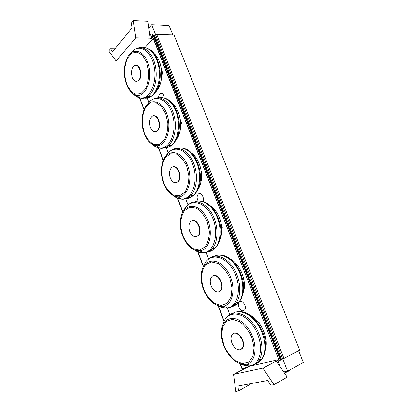 <?xml version="1.0" encoding="UTF-8"?>
<svg xmlns="http://www.w3.org/2000/svg" width="412" height="412" viewBox="0 0 412 412"><rect width="100%" height="100%" fill="white"/><g stroke="black" fill="none" stroke-linecap="round" stroke-linejoin="round"><path stroke-width="0.62" d="M243.61 310.7C240.49 312.013 236.689 304.844 239.068 302.181C241.623 298.515 247.483 306.579 244.651 309.932L243.61 310.7M198.182 201.066C196.766 198.393 196.771 196.107 198.198 194.207C200.783 191.333 205.022 198.115 202.766 201.576M158.656 97.773C158.579 95.754 159.073 94.302 160.139 93.411C162.426 92.576 163.796 94.116 164.244 98.025M156.72 34.423L173.993 34.938L299.678 350.092L283.992 358.471L282.647 358.77L155.813 35.442L156.72 34.423L283.992 358.471M147.331 98.02L148.995 102.387M168.194 152.847L166.283 147.831L168.204 152.831M188.001 204.867L185.704 198.836L188.016 204.857M206.201 252.613L208.627 258.993L206.185 252.613M227.29 307.996L229.798 314.588L227.275 307.996M242.004 368.946L240.005 363.657L242.004 368.946L249.399 366.103L249.301 365.841L249.451 366.191L278.79 359.635M153.202 38.383L144.859 47.771M287.612 371.197L303.294 362.416L298.612 350.663L282.859 359.073L287.612 371.197L283.703 371.969M251.634 383.479L238.563 390.921L237.904 386.044L267.671 380.482L270.828 385.23L273.975 384.674L262.918 368.132L276.241 361.051L287.226 377.119L273.975 384.674M246.814 367.107L248.477 366.737L233.542 374.405L235.839 391.4L238.563 390.921M233.542 374.405L262.918 368.132M276.241 361.051L278.914 359.954M280.67 359.563L282.859 359.073M277.698 360.227L280.387 367.118M244.131 368.153L244.378 368.807M154 36.055L155.478 34.381L172.813 34.902L169.054 25.472L151.688 24.715L148.887 27.975M152.811 37.394L151.987 38.326L150.215 38.28L147.944 21.306L133.323 20.6L131.31 23.087L132.015 27.98L112.594 51.654L110.478 48.801L114.902 48.837M150.323 38.156L135.795 37.801L133.323 20.6M110.478 48.801L108.706 50.985L116.107 61.028L125.959 60.95M135.795 37.801L116.107 61.028M155.478 34.381L151.688 24.715M151.987 38.326L149.422 31.745M153.753 115.782C158.759 114.582 161.859 127.596 157.343 130.882L155.463 131.66M180.657 125.531L181.548 122.982L180.332 119.851M180.631 123.075L181.548 122.982M157.044 130.872L156.987 130.923C154.392 132.551 152.188 131.361 150.375 127.344C148.964 122.699 149.458 119.089 151.863 116.514C156.91 111.904 162.307 126.742 157.044 130.872M192.399 220.714C197.528 218.628 202.761 231.261 198.455 235.453L196.565 236.591M221.852 228.614L222.295 227.64L221.594 225.848M221.8 227.774L222.295 227.64M197.111 236.349C194.145 237.415 191.662 235.741 189.675 231.317C188.366 227.347 188.634 224.174 190.488 221.805C195.185 216.151 203.193 230.426 198.105 235.546L197.111 236.349M233.728 333.457C238.703 330.285 246.51 343.124 242.55 348.14L240.969 349.453M266.039 340.214L266.003 339.91M259.895 324.223L259.308 322.709L258.545 322.395M258.927 322.884L259.308 322.709M240.191 349.767C236.818 350.097 234.052 347.846 231.894 343.011C230.705 339.601 230.777 336.846 232.111 334.74C236.148 328.292 246.767 342.331 242.21 348.305L240.191 349.767M135.847 65.41C140.744 64.56 142.954 77.935 138.396 80.762L136.619 81.344M157.956 87.432L158.491 86.659M161.638 76.503L162.797 72.759L161.36 69.067M161.689 72.79L162.797 72.759M138.592 80.283L138.035 80.773C135.723 82.076 133.797 80.963 132.252 77.441C130.805 72.419 131.407 68.593 134.07 65.951C138.859 62.094 143.237 75.896 138.592 80.283M173.385 166.86C178.494 165.248 182.604 178.015 178.159 181.774L176.223 182.753M201.566 175.564L202.215 173.931L201.262 171.485M201.514 174.06L202.215 173.931M177.34 182.233C174.549 183.634 172.195 182.217 170.28 177.979C168.915 173.673 169.301 170.28 171.433 167.787C176.382 162.601 183.083 177.232 177.804 181.841L177.34 182.233M213.39 275.752C218.494 273.135 224.983 285.794 220.832 290.424L219.05 291.686M244.301 282.998L244.532 282.555L244.146 281.561M244.27 282.653L244.532 282.555M238.218 266.348L237.714 265.652M218.957 291.727C215.785 292.443 213.159 290.486 211.083 285.856C209.837 282.179 210.002 279.218 211.583 276.972C215.986 270.869 225.343 284.955 220.482 290.553L218.957 291.727M152.043 34.886L279.212 360.716L152.043 34.886L152.847 34.505L280.361 360.33L280.69 359.506L282.622 358.697M281.437 359.125L154.876 36.148L154.088 36.174L280.69 359.506M152.847 34.505L154.088 36.174M154.876 36.148L155.901 35.669M279.429 360.665L280.361 360.33M284.465 373.081C287.293 371.933 289.173 370.944 290.105 370.11M285.964 371.521L283.966 372.35M171.861 102.969C178.968 108.14 182.717 123.162 179.431 133.442C178.494 136.547 177.15 139.045 175.394 140.93M176.789 138.339L178.859 134.152M165.31 147.414C171.057 147.372 175.27 143.33 177.943 135.291C182.516 121.344 175.224 100.662 165.099 98.329M159.12 97.809C166.134 96.073 174.219 103.587 177.227 115.211C180.291 126.808 177.618 140.08 171.474 145.287C169.085 147.311 166.505 148.181 163.724 147.903M153.609 144.906C158.646 149.216 163.564 149.479 168.359 145.699C174.909 140.152 177.376 125.372 173.437 113.357C169.574 101.285 160.371 95.002 153.418 98.993M147.82 103.953C154.572 93.189 168.379 98.865 172.71 115.442C177.273 131.902 169.656 149.592 159.568 148.052C156.921 147.733 154.423 146.415 152.069 144.107M147.96 140.332C150.437 143.484 153.182 145.251 156.189 145.627C165.794 147.099 172.355 128.827 166.839 113.995C161.566 98.998 148.166 97.634 143.742 110.442C141.234 117.817 141.368 125.459 144.143 133.375C146.976 140.549 150.993 144.633 156.189 145.627L159.568 148.052C162.596 148.531 165.526 147.748 168.359 145.699L171.474 145.287C174.42 143 176.573 139.668 177.943 135.291L179.431 133.442C181.805 124.048 180.6 115.355 175.816 107.362M144.293 133.112L142.294 124.208C142.119 117.889 143.17 112.373 145.446 107.661L150.092 103.17L155.777 102.691L161.38 106.466L165.706 113.81L167.823 123.219C167.921 129.893 166.716 135.553 164.203 140.204L159.326 144.293L153.661 144.262C149.855 142.171 146.734 138.453 144.293 133.112M209.837 205.413C217.752 209.971 223.438 224.02 221.527 234.665L219.158 241.653M220.188 238.234L220.863 236.004M209.095 251.181C215.054 250.017 218.844 245.222 220.472 236.802C223.283 221.862 212.618 202.287 201.623 201.355M195.025 201.756C202.179 198.908 211.783 205.027 216.748 216.238C221.759 227.403 220.997 241.432 215.224 247.89C212.999 250.383 210.393 251.742 207.396 251.974M195.757 250.331C201.973 254.214 207.447 253.704 212.185 248.812C218.396 241.87 218.654 226.131 212.53 214.688C206.479 203.168 195.772 198.697 189.067 204.089M183.824 210.517C189.098 198.115 204.522 200.603 211.974 216.501C219.678 232.26 214.523 252.355 203.384 252.783C200.196 252.989 197.039 251.933 193.908 249.615M188.284 245.32C191.868 249.203 195.638 251.032 199.604 250.82C210.069 250.403 214.101 230.416 205.979 216.516C198.11 202.426 183.912 203.43 180.997 216.954C179.647 222.944 180.142 229.154 182.48 235.592C186.543 245.449 192.25 250.527 199.604 250.82L203.384 252.783C206.613 252.69 209.543 251.366 212.185 248.812L215.224 247.89C217.933 245.083 219.684 241.391 220.472 236.802L221.527 234.665C222.629 225.92 220.631 217.953 215.543 210.769M182.681 235.432L180.605 226.203C180.528 219.946 181.816 214.76 184.463 210.645L189.772 207.298L196.179 208.148C200.613 210.887 204.264 215.311 207.143 221.414L209.342 231.189C209.322 237.786 207.849 243.085 204.929 247.076L199.357 249.96L192.986 248.596C188.753 245.645 185.318 241.257 182.681 235.432M248.76 314.521C258.221 318.09 267.038 333.22 266.224 345.06L265.297 350.468M256.784 362.766C262.068 360.691 264.998 355.695 265.575 347.785C266.852 331.186 251.531 310.617 239.568 311.704M232.898 313.274C239.769 309.005 250.918 313.867 258.144 325.042C265.421 336.156 267.053 351.4 261.867 358.991C260.121 361.561 257.881 363.214 255.157 363.94M242.586 364.234C249.44 367.21 254.884 365.964 258.921 360.505C264.514 352.337 262.042 335.317 253.555 324.089C245.145 312.77 233.171 309.865 227.239 316.766M223.062 324.435C226.183 310.555 242.282 310.303 252.983 325.598C263.932 340.719 262.542 363.193 250.96 365.562C247.674 366.325 244.187 365.722 240.51 363.765M223.644 345.204C227.929 357.111 238.754 366.33 246.7 364.115C257.289 361.911 257.938 340.698 247.488 327.447C237.276 313.99 222.98 316.153 221.527 329.955C220.94 334.817 221.635 339.915 223.613 345.251C226.028 352.569 232.852 360.021 236.174 361.736C239.799 363.981 243.307 364.774 246.7 364.115L250.96 365.562C254.06 364.981 256.712 363.296 258.921 360.505L261.867 358.991C264.092 355.973 265.328 352.234 265.575 347.785L266.224 345.06C266.312 335.847 263.186 327.638 256.856 320.428M223.86 345.21L221.713 335.631L222.583 327.118L226.368 321.252L232.43 319.238L239.65 321.618C244.61 325.387 248.652 330.63 251.784 337.34L254.07 347.507L252.963 356.37L248.75 362.076L242.395 363.554L235.226 360.66C230.509 356.73 226.718 351.575 223.86 345.21M153.954 53.452C160.901 58.88 163.863 75.061 159.81 85.279C158.641 88.389 157.101 90.779 155.19 92.453M156.606 90.259L159.253 85.861M138.396 80.762L138.092 80.963M145.451 97.659C150.833 98.118 155.046 94.585 158.1 87.066C163.61 73.444 157.631 51.392 147.748 48.642M142.253 47.833C149.123 46.51 156.524 54.745 158.708 66.682C160.948 78.589 157.523 91.619 151.281 96.187C148.948 97.896 146.502 98.514 143.948 98.035M134.58 94.564C139.009 98.921 143.525 99.524 148.14 96.367C154.742 91.536 158.074 77.126 155.087 64.756C152.183 52.334 143.726 45.135 136.805 48.528M131.237 52.818C138.411 42.827 151.219 50.006 154.227 66.878C157.456 83.646 149.118 100.276 139.663 97.86C137.335 97.345 135.177 95.981 133.184 93.761M129.61 90.243C131.639 93.004 133.915 94.662 136.434 95.218C145.441 97.536 152.811 80.222 148.557 64.952C144.54 49.533 131.825 46.69 126.757 58.957C123.549 67.058 123.445 75.494 126.443 84.275C128.812 90.372 132.144 94.018 136.434 95.218L139.663 97.86C142.495 98.597 145.318 98.097 148.14 96.367L151.281 96.187C154.222 94.235 156.498 91.191 158.1 87.066L159.81 85.279C163.09 76.92 161.962 64.566 157.338 57.459M126.572 83.966L124.604 75.2C124.388 68.85 125.33 63.18 127.447 58.19L131.804 53.174L137.175 52.092L142.5 55.301L146.651 62.243L148.732 71.492C148.881 78.198 147.79 84.033 145.457 88.987L140.883 93.627L135.527 94.204C131.912 92.504 128.925 89.09 126.572 83.966M191.395 152.955C198.795 157.868 203.394 172.113 200.855 182.495C200.175 185.467 199.089 187.96 197.6 189.973M198.878 186.93L200.247 183.433M187.316 197.971C193.31 197.363 197.405 192.857 199.588 184.447C203.24 170.053 194.392 150.215 183.865 148.5M177.51 148.392C184.653 146.147 193.496 152.965 197.436 164.357C201.432 175.713 199.635 189.329 193.63 195.195C191.266 197.502 188.603 198.636 185.652 198.599M174.703 196.184C180.389 200.366 185.673 200.258 190.545 195.849C196.988 189.566 198.435 174.322 193.434 162.606C188.505 150.823 178.509 145.462 171.598 150.138M166.062 155.849C172.206 144.226 186.971 148.305 192.821 164.594C198.903 180.75 192.296 199.66 181.584 199.068C178.617 198.991 175.754 197.77 173.009 195.401M168.199 191.322C171.212 194.897 174.487 196.745 178.02 196.864C188.176 197.425 193.655 178.18 186.801 163.78C180.198 149.211 166.237 149.196 162.549 162.483C160.67 169.152 161.01 176.053 163.564 183.175C166.958 191.611 171.778 196.174 178.02 196.864L181.584 199.068C184.772 199.269 187.759 198.193 190.545 195.849L193.63 195.195C196.514 192.595 198.502 189.015 199.588 184.447L200.855 182.495C202.534 173.545 200.958 165.325 196.117 157.842M163.734 182.964L161.7 173.885C161.571 167.586 162.74 162.215 165.202 157.781L170.187 153.831L176.238 153.985C180.446 156.261 183.932 160.32 186.698 166.154L188.856 175.754C188.897 182.408 187.558 187.903 184.833 192.25L179.606 195.767L173.581 195.097C169.559 192.595 166.278 188.547 163.734 182.964M229.948 258.757C238.558 262.913 245.588 277.204 244.27 288.312L242.714 294.575M243.41 290.841L243.477 290.553M233.213 305.663C238.95 303.979 242.354 298.994 243.425 290.697C245.418 275.015 232.61 255.239 221.095 255.224M214.343 256.197C221.44 252.664 231.853 258.123 237.935 269.263C244.064 280.361 244.44 294.946 238.939 302.006C236.921 304.597 234.443 306.147 231.513 306.652M219.236 305.91C225.9 309.397 231.467 308.5 235.937 303.211C241.88 295.605 240.814 279.248 233.496 267.965C226.25 256.594 214.837 252.973 208.436 259.138M203.636 266.27C207.89 253.061 223.824 254.039 232.955 269.618C242.344 285.042 238.929 306.399 227.439 307.831C224.113 308.336 220.719 307.486 217.242 305.287M210.692 300.848C214.873 304.947 219.117 306.703 223.422 306.116C234.083 304.762 236.493 284.059 227.12 270.529C217.994 256.81 203.646 258.592 201.494 272.337C200.577 277.719 201.195 283.327 203.343 289.162C207.159 299.591 215.914 307.306 223.422 306.116L227.439 307.831C230.653 307.47 233.491 305.931 235.937 303.211L238.939 302.006C241.432 299.04 242.925 295.27 243.425 290.697L244.27 288.312C244.841 279.552 242.369 271.637 236.849 264.561M203.564 289.059L201.447 279.645C201.432 273.413 202.848 268.408 205.706 264.622L211.397 261.908L218.221 263.489C222.923 266.729 226.775 271.554 229.783 277.966L232.028 287.942L231.07 297.001L227.156 303.232L221.187 305.447L214.41 303.345C209.929 299.921 206.314 295.157 203.564 289.059M139.513 97.871L144.009 109.762L139.513 97.871M158.409 147.851L163.219 160.577L158.409 147.851M177.443 198.193L182.753 212.232L177.443 198.193M197.714 251.814L203.363 266.755L197.719 251.814M218.139 305.828L224.051 321.468L218.139 305.828M242.225 368.889L240.284 363.755M224.18 321.175L218.442 305.998M203.502 266.497L197.992 251.923M182.887 211.984L177.716 198.301M163.337 160.289L158.656 147.908M144.128 109.479L139.766 97.958M147.321 98.02L148.984 102.397M241.133 301.352L239.068 302.187M200.443 193.728L198.198 194.201M162.158 93.303L160.134 93.416M290.743 369.446C289.816 370.213 291.088 370.115 284.45 373.056M157.343 130.882L156.987 130.923M198.455 235.453L198.105 235.546M242.55 348.14L242.21 348.305M178.159 181.774L177.804 181.841M220.832 290.424L220.482 290.553M151.894 35.051L279.212 360.716"/></g></svg>

